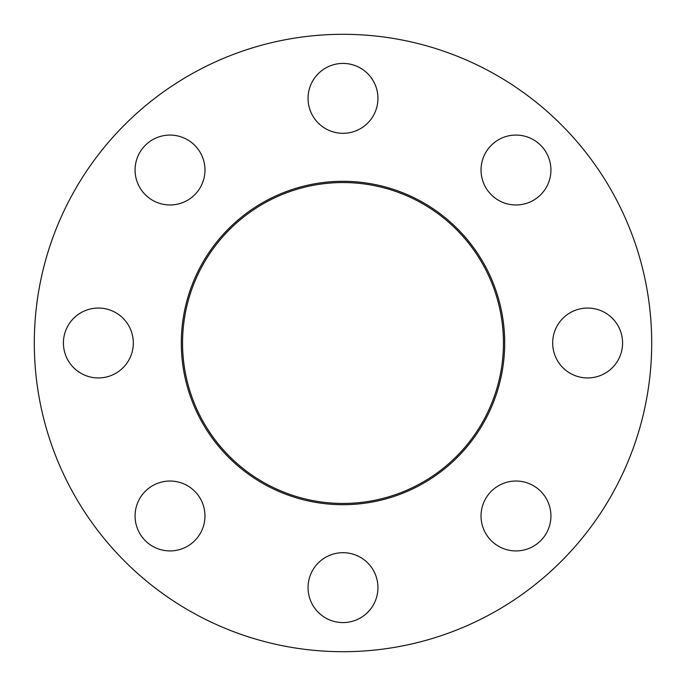 <?xml version="1.0" encoding="UTF-8"?>
<svg xmlns="http://www.w3.org/2000/svg" width="686" height="686" viewBox="0 0 686 686"><rect width="100%" height="100%" fill="white"/><g stroke="black" fill="none" stroke-linecap="round" stroke-linejoin="round"><path stroke-width="1.03" d="M343 182.545A160.455 160.455 0 0 0 182.545 343A160.455 160.455 0 0 0 343 503.455A160.455 160.455 0 0 0 503.455 343A160.455 160.455 0 0 0 343 182.545M343 181.31A161.69 161.69 0 0 0 181.31 343A161.69 161.69 0 0 0 343 504.69A161.69 161.69 0 0 0 504.69 343A161.69 161.69 0 0 0 343 181.31M63.421 343A34.943 34.943 0 0 0 98.372 377.943A34.943 34.943 0 0 0 133.316 343A34.943 34.943 0 0 0 98.372 308.057A34.943 34.943 0 0 0 63.421 343M145.312 540.688A34.943 34.943 0 0 0 194.73 540.688A34.943 34.943 0 0 0 194.73 491.27A34.943 34.943 0 0 0 145.312 491.27A34.943 34.943 0 0 0 145.312 540.688M343 622.579A34.943 34.943 0 0 0 377.943 587.628A34.943 34.943 0 0 0 343 552.684A34.943 34.943 0 0 0 308.057 587.628A34.943 34.943 0 0 0 343 622.579M540.688 540.688A34.943 34.943 0 0 0 540.688 491.27A34.943 34.943 0 0 0 491.27 491.27A34.943 34.943 0 0 0 491.27 540.688A34.943 34.943 0 0 0 540.688 540.688M622.579 343A34.943 34.943 0 0 0 587.628 308.057A34.943 34.943 0 0 0 552.684 343A34.943 34.943 0 0 0 587.628 377.943A34.943 34.943 0 0 0 622.579 343M540.688 145.312A34.943 34.943 0 0 0 491.27 145.312A34.943 34.943 0 0 0 491.27 194.73A34.943 34.943 0 0 0 540.688 194.73A34.943 34.943 0 0 0 540.688 145.312M145.312 145.312A34.943 34.943 0 0 0 145.312 194.73A34.943 34.943 0 0 0 194.73 194.73A34.943 34.943 0 0 0 194.73 145.312A34.943 34.943 0 0 0 145.312 145.312M343 63.421A34.943 34.943 0 0 0 308.057 98.372A34.943 34.943 0 0 0 343 133.316A34.943 34.943 0 0 0 377.943 98.372A34.943 34.943 0 0 0 343 63.421M343 651.7A308.7 308.7 0 0 0 651.7 343A308.7 308.7 0 0 0 343 34.3A308.7 308.7 0 0 0 34.3 343A308.7 308.7 0 0 0 343 651.7"/></g></svg>
